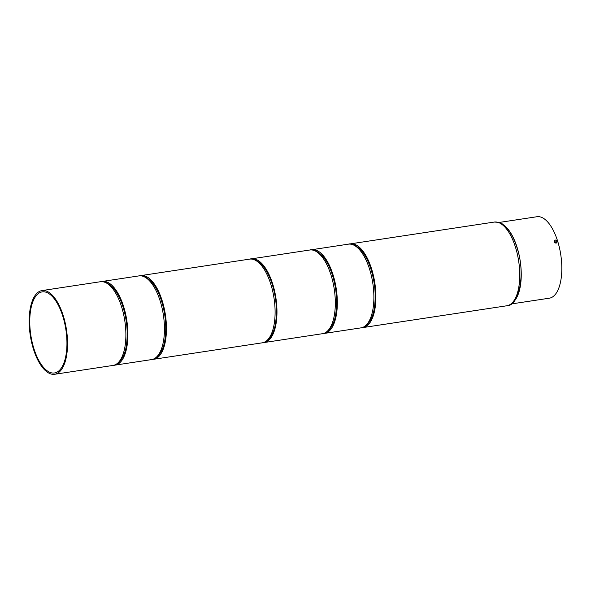 <?xml version="1.0" encoding="UTF-8"?>
<svg xmlns="http://www.w3.org/2000/svg" width="591" height="591" viewBox="0 0 591 591"><rect width="100%" height="100%" fill="white"/><g stroke="black" fill="none" stroke-linecap="round" stroke-linejoin="round"><path stroke-width="0.89" d="M503.347 224.772A41.193 17.833 81.4 0 1 517.103 247.4A41.193 17.833 81.4 0 1 514.82 300.472M511.355 303.944L549.32 298.196A41.193 17.833 -98.6 0 0 557.675 241.254A41.193 17.833 -98.6 0 0 536.975 216.727L499.011 222.482M557.239 241.32C556.818 243.529 555.762 243.684 554.092 241.793C554.484 239.614 555.54 239.451 557.239 241.32M556.308 241.712C555.326 240.633 554.72 240.722 554.491 241.992C555.459 243.078 556.065 242.99 556.308 241.712M349.429 244.061A42.323 18.321 81.4 0 1 350.367 243.861A42.323 18.321 81.4 0 1 371.636 269.053A42.323 18.321 81.4 0 1 363.051 327.554A42.323 18.321 81.4 0 1 362.091 327.643M360.82 249.934A41.008 17.752 81.4 0 1 371.17 269.57A41.008 17.752 81.4 0 1 371.229 318.66M310.866 249.904A42.323 18.321 81.4 0 1 311.804 249.705A42.323 18.321 81.4 0 1 333.073 274.896A42.323 18.321 81.4 0 1 324.489 333.398A42.323 18.321 81.4 0 1 323.528 333.487M322.258 255.777A41.008 17.752 81.4 0 1 332.607 275.413A41.008 17.752 81.4 0 1 332.667 324.503M250.569 259.028A42.323 18.321 81.4 0 1 251.448 258.843A42.323 18.321 81.4 0 1 272.717 284.035A42.323 18.321 81.4 0 1 264.125 342.544A42.323 18.321 81.4 0 1 263.239 342.625M139.993 275.79A42.323 18.321 81.4 0 1 140.931 275.591A42.323 18.321 81.4 0 1 162.2 300.782A42.323 18.321 81.4 0 1 153.616 359.284A42.323 18.321 81.4 0 1 152.655 359.372M151.385 281.663A41.008 17.752 81.4 0 1 161.742 301.299A41.008 17.752 81.4 0 1 161.794 350.389M101.43 281.634A42.323 18.321 81.4 0 1 102.376 281.434A42.323 18.321 81.4 0 1 125.477 313.437A42.323 18.321 81.4 0 1 120.771 361.766A42.323 18.321 81.4 0 1 115.053 365.127A42.323 18.321 81.4 0 1 114.093 365.208M112.822 287.507A41.008 17.752 81.4 0 1 123.231 356.233M63.281 315.764A42.323 18.321 81.4 0 1 54.697 374.273A42.323 18.321 81.4 0 1 33.428 349.074A42.323 18.321 81.4 0 1 42.013 290.573A42.323 18.321 81.4 0 1 63.281 315.764M36.672 295.131A41.008 17.752 81.4 0 1 42.212 291.88A41.008 17.752 81.4 0 1 64.604 322.885A41.008 17.752 81.4 0 1 60.038 369.715A41.008 17.752 81.4 0 1 54.498 372.965A41.008 17.752 81.4 0 1 32.106 341.96A41.008 17.752 81.4 0 1 36.672 295.131M350.367 243.861L494.224 222.068A42.323 18.321 81.4 0 1 515.492 247.26A42.323 18.321 81.4 0 1 515.943 248.759A42.323 18.321 81.4 0 1 506.901 305.761L363.051 327.554M311.804 249.705L348.358 244.164A42.323 18.321 81.4 0 1 369.626 269.356A42.323 18.321 81.4 0 1 361.035 327.857L324.489 333.398M251.448 258.843L309.795 250.008A42.323 18.321 81.4 0 1 331.063 275.199A42.323 18.321 81.4 0 1 322.472 333.701L264.125 342.544M140.931 275.591L249.579 259.131A42.323 18.321 81.4 0 1 270.848 284.323A42.323 18.321 81.4 0 1 262.256 342.824L153.616 359.284M102.376 281.434L138.922 275.894A42.323 18.321 81.4 0 1 160.191 301.085A42.323 18.321 81.4 0 1 157.324 356.233A42.323 18.321 81.4 0 1 151.606 359.587L115.053 365.127M42.013 290.573L100.359 281.737A42.323 18.321 81.4 0 1 121.628 306.928A42.323 18.321 81.4 0 1 113.044 365.43L54.697 374.273M494.224 222.068C503.229 222.349 502.424 224.632 506.361 227.483C510.971 232.536 514.643 239.687 517.384 248.944C525.761 274.364 519.016 305.975 506.901 305.761M348.358 244.164C351.313 243.13 355.361 244.933 360.495 249.579C364.839 254.329 368.37 261 371.082 269.585C375.13 283.119 376.186 296.098 374.243 308.517C372.603 320.558 365.497 328.02 361.035 327.857M309.795 250.008C312.75 248.966 316.798 250.776 321.932 255.423C326.276 260.173 329.808 266.844 332.519 275.428C336.567 288.962 337.624 301.942 335.681 314.36C334.041 326.402 326.934 333.863 322.472 333.701M249.579 259.131C252.534 258.09 256.583 259.9 261.717 264.546C266.061 269.297 269.592 275.967 272.303 284.552C276.352 298.086 277.408 311.065 275.472 323.484C273.825 335.518 266.718 342.987 262.256 342.824M138.922 275.894C141.884 274.859 145.925 276.662 151.06 281.309C155.411 286.059 158.935 292.73 161.646 301.314C165.694 314.848 166.751 327.828 164.815 340.246C163.168 352.288 156.068 359.749 151.606 359.587M100.359 281.737C103.322 280.695 107.363 282.505 112.497 287.152C116.848 291.902 120.372 298.573 123.083 307.157C127.131 320.691 128.188 333.671 126.252 346.09C124.605 358.131 117.506 365.593 113.044 365.43"/></g></svg>

